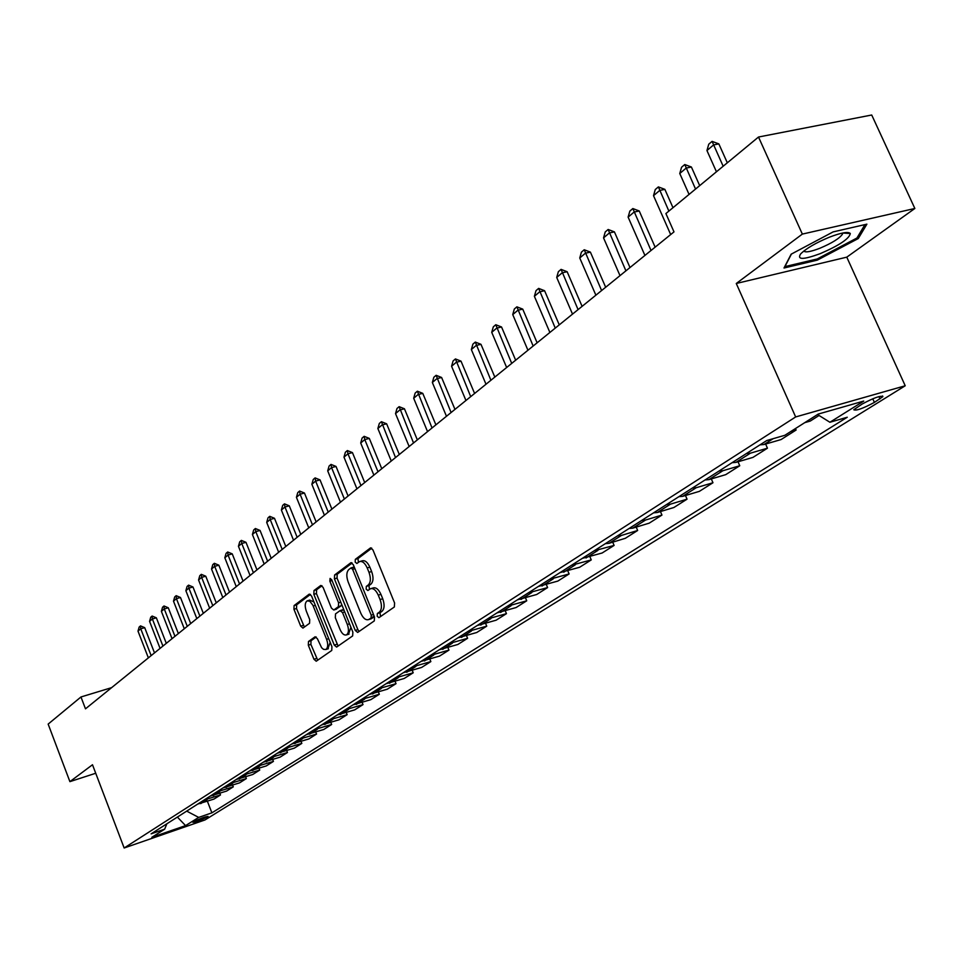 <?xml version="1.0" encoding="UTF-8"?>
<svg xmlns="http://www.w3.org/2000/svg" width="963" height="963" viewBox="0 0 963 963"><rect width="100%" height="100%" fill="white"/><g stroke="black" fill="none" stroke-linecap="round" stroke-linejoin="round"><path stroke-width="1.44" d="M377.183 616.272L378.916 617.68L394.349 606.979L394.601 602.994L372.934 549.897L370.49 547.923L355.335 559.347L355.178 562.103L356.864 563.475L359.452 561.634C362.305 560.815 364.893 562.91 367.204 567.929L368.985 572.311C371.02 578.185 370.767 582.41 368.251 584.974L366.313 586.383L366.157 589.127L367.866 590.524L370.418 588.766C373.307 587.936 375.931 590.066 378.278 595.158L380.072 599.552C382.106 605.45 381.854 609.651 379.314 612.155L377.352 613.527L377.183 616.272M371.188 588.525L373.066 587.972C375.967 587.153 378.579 589.272 380.927 594.352L382.72 598.757C384.755 604.644 384.502 608.845 381.95 611.349L379.988 612.721L380.541 616.561M371.754 548.188L357.971 558.576L358.429 562.32M360.258 561.393L362.1 560.863C364.953 560.045 367.541 562.139 369.852 567.147L371.634 571.528C373.668 577.403 373.427 581.628 370.899 584.18L368.961 585.588L369.455 589.392M207.406 816.985L208.08 816.431C205.095 816.684 200.256 818.466 193.563 821.776L192.901 822.318C195.898 822.065 200.725 820.295 207.406 816.985M308.485 641.502L308.316 645.198L313.95 659.258L316.225 661.22L331.754 650.458L331.934 646.715L311.567 596.025L309.304 594.099L294.1 605.558L293.944 609.266L300.709 626.167L302.948 628.093L309.544 623.302L309.713 619.57L306.318 611.12C304.621 606.016 304.898 602.597 307.161 600.852L309.857 601.297L312.891 605.233L326.601 639.324C328.311 644.416 328.034 647.81 325.783 649.519L323.52 649.351L321.606 647.714L317.393 638.734L315.106 636.784L308.485 641.502L311.037 640.708L310.88 644.403L317.718 660.209M92.496 764.754L69.902 781.643L48.15 724.104L80.964 696.971L85.49 708.828L673.992 231.878L665.902 213.557L758.507 137.023L802.348 234.093L736.274 283.483L795.655 416.943L124.155 847.994L92.496 764.754M355.263 630.44L357.67 632.438L374.294 620.906L374.523 617.006L353.277 564.679L350.881 562.717L334.606 574.983L334.414 578.847L355.263 630.44L357.875 629.633L359.151 631.427M352.651 635.929L336.605 647.076L334.257 645.09L313.842 594.315L314.01 590.524L320.787 585.444L323.087 587.37L331.416 608.062L333.752 610.012L338.398 606.666L338.591 602.826L329.852 581.171L330.092 578.402L331.717 579.762L352.867 632.113L352.651 635.929M862.162 404.039L853.784 409.757C856.059 410.96 862.932 408.517 874.404 402.402L882.89 396.636C880.639 395.396 873.73 397.863 862.162 404.039M795.655 416.943L905.22 385.766L204.999 819.958L124.155 847.994M207.418 801.324L211.896 812.844L847.259 417.244L829.901 422.263L863.739 401.077L818.261 414.066L784.833 435.3L766.777 440.524L151.119 833.85L164.661 829.167L166.864 823.786M211.896 812.844L198.691 817.406L185.57 825.616L151.841 837.304L164.661 829.167M736.274 283.483L846.778 257.157L914.85 208.477L802.348 234.093M914.85 208.477L871.72 115.006L758.507 137.023M69.902 781.643L95.734 773.253M846.778 257.157L905.22 385.766M111.6 687.654L80.964 696.971M829.901 422.263L817.539 414.535M804.755 422.649L810.22 421.084L819.056 415.474M795.462 428.559L796.112 430.028L790.659 431.605M760.048 444.834L763.996 444.521L781.089 439.549L796.112 430.028M765.621 444.039L767.451 448.192L750.43 453.164L746.494 453.477M732.073 462.697L735.985 462.372L752.934 457.401L767.451 448.192M738.007 461.783L739.753 465.755L722.876 470.726L718.976 471.063M705.036 479.971L708.912 479.634L725.717 474.651L739.753 465.755M711.308 478.924L712.969 482.74L696.225 487.711L692.373 488.06M678.879 496.679L682.719 496.33L699.391 491.347L712.969 482.74M685.463 495.512L687.052 499.171L670.453 504.155L666.637 504.504M653.576 512.846L657.38 512.485L673.907 507.501L687.052 499.171M660.437 511.558L661.954 515.073L645.499 520.056L641.719 520.429M629.068 528.506L632.835 528.133L649.218 523.15L661.954 515.073M636.206 527.11L637.65 530.481L621.34 535.464L617.584 535.837M605.342 543.662L609.073 543.288L625.312 538.305L637.65 530.481M612.709 542.169L614.093 545.419L594.207 550.776M582.338 558.359L602.14 553.003L614.093 545.419M589.934 556.77L591.258 559.9L571.541 565.257M560.033 572.612L579.654 567.255L591.258 559.9M567.833 570.927L569.109 573.948L549.56 579.293M538.389 586.431L557.842 581.086L569.109 573.948M546.382 584.661L547.61 587.574L528.23 592.919M517.396 599.853L536.668 594.508L547.61 587.574M525.557 597.999L526.725 600.804L507.525 606.148M497.004 612.877L516.108 607.533L526.725 600.804M505.322 610.951L506.454 613.66L487.422 618.992M477.191 625.529L496.138 620.196L506.454 613.66M485.665 623.53L486.748 626.155L467.886 631.475M457.943 637.831L476.721 632.51L486.748 626.155M466.549 635.761L467.597 638.3L448.89 643.609M439.224 649.784L457.846 644.476L467.597 638.3M447.964 647.654L448.963 650.109L430.425 655.406M421.024 661.412L439.489 656.116L448.963 650.109M429.883 659.222L430.846 661.593L412.465 666.878M403.316 672.728L421.613 667.443L430.846 661.593M412.272 670.477L413.211 672.776L394.986 678.048M386.091 683.73L404.219 678.47L413.211 672.776M395.131 681.443L396.034 683.658L377.978 688.918M369.311 694.455L387.282 689.207L396.034 683.658M378.447 692.108L379.314 694.263L361.402 699.499M352.964 704.904L370.791 699.668L379.314 694.263M362.184 702.509L363.015 704.591L345.26 709.815M337.038 715.076L354.709 709.863L363.015 704.591M346.331 712.632L347.137 714.666L329.539 719.867M321.51 724.983L339.036 719.794L347.137 714.666M330.875 722.515L331.657 724.477L314.203 729.653M306.378 734.661L323.761 729.485L331.657 724.477M315.792 732.133L316.562 734.047L299.252 739.211M291.62 744.086L308.858 738.934L316.562 734.047M301.094 741.534L301.828 743.388L284.675 748.528M277.224 753.283L294.317 748.155L301.828 743.388M286.745 750.695L287.456 752.5L270.434 757.616M263.176 762.263L280.113 757.147L287.456 752.5M272.734 759.638L273.432 761.396L256.555 766.488M249.465 771.026L266.257 765.934L273.432 761.396M259.059 768.366L259.733 770.075L242.989 775.155M236.067 779.573L252.727 774.517L259.733 770.075M245.697 776.9L246.347 778.561L229.748 783.617M222.983 787.939L239.51 782.895L246.347 778.561M232.649 785.23L233.275 786.843L216.819 791.875M210.211 796.1L226.594 791.08L233.275 786.843M219.889 793.368L220.503 794.944L204.18 799.952M197.716 804.081L213.979 799.085L220.503 794.944M186.69 811.123L198.691 817.406M185.57 825.616L177.373 817.069M791.141 254.196L784.002 268.015L817.346 260.118L858.286 238.535L866.893 224.15L833.103 231.902L791.141 254.196M857.564 236.958L858.286 238.535M816.865 259.047L817.346 260.118M352.121 562.994L337.231 574.213L337.026 578.089L357.875 629.633M371.08 617.909L371.236 615.176L352.627 569.314L350.953 567.941L348.835 569.518C346.391 572.07 346.174 576.247 348.173 582.025L360.8 613.202C363.123 618.258 365.723 620.389 368.588 619.594L374.162 616.115M354.336 567.279L351.266 567.893M370.502 619.004L369.034 619.341M373.716 617.102L371.67 618.523M321.967 585.721L316.598 589.765L316.43 593.557L338.085 646.053M335.967 609.302L340.998 605.883L341.624 604.27M340.108 629.597C341.997 633.774 344.116 635.532 346.439 634.906C348.775 633.136 349.075 629.67 347.33 624.493L342.515 612.54L340.011 610.662L335.509 613.913L335.317 617.716L340.108 629.597M348.474 634.268L350.929 627.322M343.96 610.061L340.541 610.494M316.213 637.012L311.037 640.708M327.829 648.881L330.189 642.357M313.974 602.019L309.737 600.093L307.739 600.683M310.471 594.388L296.664 604.8L296.508 608.508L304.392 627.057M727.318 162.807L718.843 143.896L713.607 144.907L706.95 150.541L716.448 171.787M706.95 150.541L708.756 144.197L712.09 141.368L718.843 143.896M723.165 166.238L712.09 141.368M699.692 185.642L691.398 167.02L686.21 168.056L679.77 173.496L689.063 194.418M679.77 173.496L681.551 167.249L684.777 164.529L691.398 167.02M695.551 189.049L684.777 164.529M672.993 207.707L664.867 189.362L659.739 190.421L653.516 195.67L670.681 234.563M653.516 195.67L655.261 189.542L658.379 186.906L664.867 189.362M668.876 211.102L658.379 186.906M655.141 247.154L639.227 210.969L634.135 212.041L628.117 217.12L644.921 255.436M628.117 217.12L629.838 211.09L632.847 208.55L639.227 210.969M651.024 250.488L632.847 208.55M629.995 267.533L614.418 231.878L609.362 232.962L603.548 237.885L620.003 275.635M603.548 237.885L605.233 231.951L608.147 229.483L614.418 231.878M625.914 270.844L608.147 229.483M820.187 253.666C839.279 245.409 849.318 238.704 850.317 233.528C848.367 231.409 841.385 232.625 829.372 237.199C815.757 242.869 806.175 248.442 800.626 253.943C796.81 259.914 803.335 259.817 820.187 253.666M803.84 251.018C805.285 252.703 810.593 251.788 819.742 248.31C832.008 243.109 839.592 238.391 842.481 234.129L842.541 233.046M864.93 224.608L856.926 238.03L817.25 258.951L784.929 266.595L791.417 254.051M605.667 287.251L590.391 252.113L585.396 253.209L579.75 257.976L595.88 295.184M579.75 257.976L581.423 252.137L584.24 249.754L590.391 252.113M601.598 290.549L584.24 249.754M582.097 306.354L567.135 271.722L562.175 272.83L556.71 277.44L572.516 314.119M556.71 277.44L558.359 271.686L561.08 269.375L567.135 271.722M578.065 309.629L561.08 269.375M559.262 324.856L544.589 290.718L539.677 291.825L534.381 296.303L549.885 332.464M534.381 296.303L536.006 290.645L538.642 288.394L544.589 290.718M555.254 328.106L538.642 288.394M537.125 342.792L522.74 309.123L517.865 310.255L512.737 314.588L527.941 350.243M512.737 314.588L514.326 309.015L516.89 306.836L522.74 309.123M533.141 346.03L516.89 306.836M515.662 360.198L501.542 326.987L496.715 328.118L491.732 332.331L506.646 367.493M491.732 332.331L493.309 326.842L495.789 324.724L501.542 326.987M511.702 363.4L495.789 324.724M494.826 377.075L480.97 344.321L476.191 345.452L471.352 349.545L486.002 384.237M471.352 349.545L472.905 344.128L475.313 342.082L480.97 344.321M490.901 380.265L475.313 342.082M474.603 393.47L461 361.137L456.269 362.293L451.575 366.253L465.948 400.488M451.575 366.253L453.091 360.92L455.439 358.934L461 361.137M470.702 396.624L455.439 358.934M454.969 409.383L441.608 377.484L436.913 378.64L432.351 382.492L446.471 416.269M432.351 382.492L433.856 377.231L436.131 375.305L441.608 377.484M451.093 412.525L436.131 375.305M435.89 424.839L422.769 393.361L418.111 394.517L413.681 398.261L427.548 431.605M413.681 398.261L415.161 393.085L417.376 391.207L422.769 393.361M432.038 427.969L417.376 391.207M417.34 439.874L404.448 408.794L399.838 409.949L395.528 413.596L409.155 446.507M395.528 413.596L396.985 408.493L399.139 406.663L404.448 408.794M413.524 442.968L399.139 406.663M399.308 454.488L386.632 423.804L382.07 424.96L377.869 428.511L391.267 461.012M377.869 428.511L379.314 423.467L381.408 421.698L386.632 423.804M395.516 457.569L381.408 421.698M381.769 468.704L369.311 438.406L364.772 439.573L360.704 443.016L373.873 475.108M360.704 443.016L362.112 438.045L364.158 436.323L369.311 438.406M378.002 471.762L364.772 439.573L364.158 436.323M364.7 482.535L352.446 452.61L347.956 453.778L343.984 457.136L356.936 488.831M343.984 457.136L345.38 452.237L347.366 450.552L352.446 452.61M360.956 485.569L347.956 453.778L347.366 450.552M348.076 496.005L336.027 466.441L331.573 467.609L327.709 470.883L340.457 502.192M327.709 470.883L329.093 466.044L331.019 464.407L336.027 466.441M344.369 499.015L331.573 467.609L331.019 464.407M331.898 509.126L320.041 479.911L315.635 481.079L311.868 484.269L324.399 515.193M311.868 484.269L313.228 479.49L315.106 477.901L320.041 479.911M328.214 512.111L315.635 481.079L315.106 477.901M316.141 521.898L304.464 493.044L300.095 494.212L296.423 497.305L308.762 527.868M296.423 497.305L297.772 492.599L299.601 491.046L304.464 493.044M312.481 524.859L300.095 494.212L299.601 491.046M300.781 534.345L289.285 505.828L284.952 506.995L281.377 510.017L293.522 540.219M281.377 510.017L282.701 505.37L284.494 503.854L289.285 505.828M297.146 537.282L284.952 506.995L284.494 503.854M285.806 546.478L274.491 518.299L270.194 519.466L266.703 522.415L278.668 552.268M266.703 522.415L268.015 517.817L269.76 516.337L274.491 518.299M282.195 549.404L270.194 519.466L269.76 516.337M271.205 558.311L260.058 530.457L255.797 531.624L252.402 534.489L264.175 564.005M252.402 534.489L253.69 529.963L255.388 528.518L260.058 530.457M267.63 561.212L255.797 531.624L255.388 528.518M256.965 569.855L245.986 542.313L241.761 543.481L238.439 546.286L250.043 575.453M238.439 546.286L239.715 541.808L241.376 540.399L245.986 542.313M253.413 572.732L241.761 543.481L241.376 540.399M243.061 581.122L232.252 553.881L228.062 555.049L224.824 557.782L236.26 586.636M224.824 557.782L226.088 553.364L227.701 551.992L232.252 553.881M239.534 583.975L228.062 555.049L227.701 551.992M229.507 592.113L218.842 565.185L214.689 566.34L211.535 569.013L222.802 597.542M211.535 569.013L212.775 564.643L214.352 563.307L218.842 565.185M226.004 594.941L214.689 566.34L214.352 563.307M216.266 602.838L205.757 576.211L201.64 577.367L198.559 579.979L209.657 608.195M198.559 579.979L199.786 575.657L201.327 574.357L205.757 576.211M212.787 605.655L201.64 577.367L201.327 574.357M203.325 613.323L192.973 586.985L188.892 588.14L185.871 590.692L196.825 618.595M185.871 590.692L187.087 586.419L188.604 585.143L192.973 586.985M199.883 616.115L188.892 588.14L188.604 585.143M190.698 623.555L180.49 597.505L176.434 598.661L173.496 601.153L184.294 628.755M173.496 601.153L174.7 596.928L176.169 595.676L180.49 597.505M187.267 626.335L176.434 598.661L176.169 595.676M178.36 633.558L168.284 607.785L164.276 608.941L161.387 611.373L172.04 638.674M161.387 611.373L162.578 607.196L164.023 605.98L168.284 607.785M174.953 636.314L164.276 608.941L164.023 605.98M166.298 643.332L156.367 617.825L152.383 618.98L149.566 621.364L160.063 648.376M149.566 621.364L150.734 617.235L152.142 616.043L156.367 617.825M162.916 646.077L152.383 618.98L152.142 616.043M154.501 652.89L144.703 627.659L140.754 628.803L137.998 631.126L148.362 657.861M137.998 631.126L139.166 627.045L140.538 625.89L144.703 627.659M151.143 655.61L140.754 628.803L140.538 625.89M763.996 444.521L773.145 438.683M735.985 462.372L750.43 453.164M708.912 479.634L722.876 470.726M682.719 496.33L696.225 487.711M657.38 512.485L670.453 504.155M632.835 528.133L645.499 520.056M609.073 543.288L621.34 535.464M586.034 557.974L597.927 550.391M563.692 572.215L575.224 564.86M542.013 586.034L553.207 578.895M520.983 599.443L531.841 592.522M500.555 612.468L511.1 605.739M480.718 625.107L490.961 618.583M461.433 637.41L471.389 631.054M442.691 649.351L452.369 643.188M424.454 660.979L433.868 654.972M406.711 672.294L415.884 666.444M389.449 683.297L398.369 677.615M372.633 694.01L381.324 688.473M356.262 704.459L364.724 699.054M340.312 714.63L348.558 709.37M324.76 724.537L332.801 719.409M309.592 734.203L317.429 729.208M294.81 743.629L302.454 738.753M280.389 752.825L287.841 748.07M266.306 761.805L273.588 757.159M252.559 770.569L259.673 766.03M239.149 779.115L246.083 774.697M226.04 787.481L232.817 783.16M213.232 795.643L219.853 791.417M200.713 803.624L207.189 799.495M878.93 396.563L880.001 398.923M872.767 398.766L874.404 402.402M381.95 611.349L379.314 612.155M382.72 598.757L380.072 599.552M380.927 594.352L378.278 595.158M368.961 585.588L366.313 586.383M370.899 584.18L368.251 584.974M371.634 571.528L368.985 572.311M369.852 567.147L367.204 567.929M357.971 558.576L355.335 559.347M370.96 547.851L370.31 548.031M379.988 612.721L377.352 613.527M337.026 578.089L334.414 578.847M337.231 574.213L334.606 574.983M351.339 562.645L350.713 562.825M373.5 614.49L371.236 615.176M354.89 568.652L352.627 569.314M336.833 644.283L334.257 645.09M316.43 593.557L313.842 594.315M316.598 589.765L314.01 590.524M336.496 609.146L333.896 609.928M340.998 605.883L338.398 606.666M340.77 602.176L338.591 602.826M332.03 580.533L329.852 581.171M349.521 623.819L347.33 624.493M344.694 611.878L342.515 612.54M328.708 638.674L326.601 639.324M315.322 605.378L313.216 606.004M303.261 625.396L300.709 626.167M296.508 608.508L293.944 609.266M296.664 604.8L294.1 605.558M316.502 658.463L313.95 659.258M310.88 644.403L308.316 645.198M882.577 395.949L882.89 396.636M353.59 567.171L351.122 567.893M371.224 618.788L368.588 619.594M336.352 609.23L333.752 610.012M349.039 634.099L346.439 634.906M342.756 609.784L340.372 610.506M328.347 648.725L325.783 649.519M842.649 233.022L850.317 233.528M842.035 233.154L842.481 234.129"/></g></svg>
